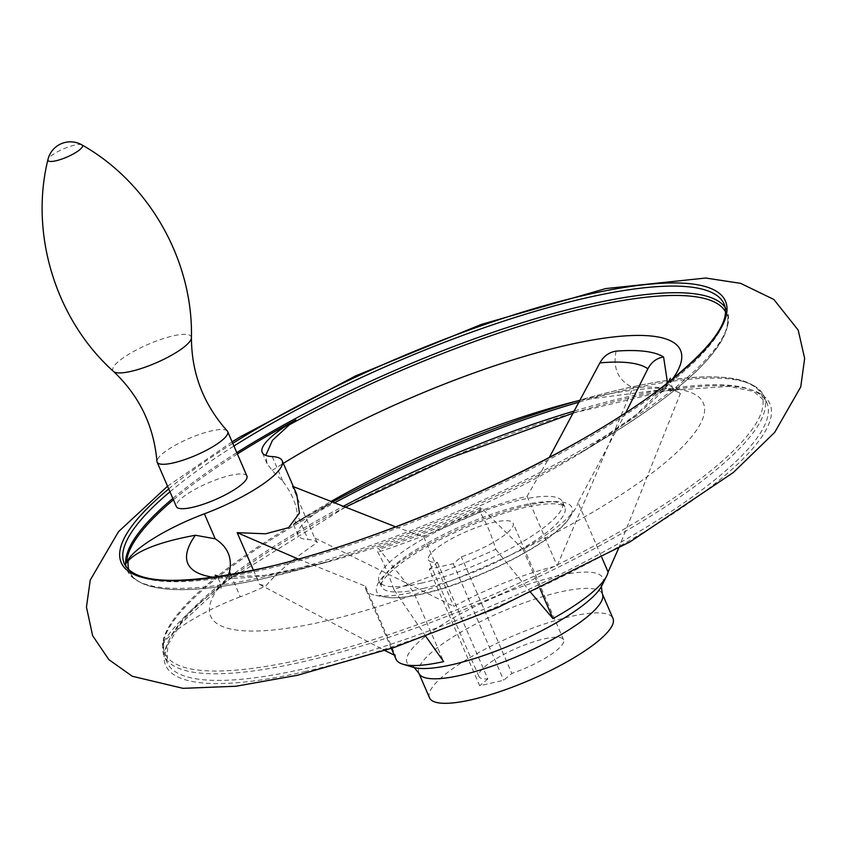 <?xml version="1.0" encoding="UTF-8"?>
<svg xmlns="http://www.w3.org/2000/svg" width="847" height="847" viewBox="0 0 847 847"><rect width="100%" height="100%" fill="white"/><g stroke="black" fill="none" stroke-linecap="round" stroke-linejoin="round"><path stroke-width="0.64" stroke-dasharray="4.24 3.18" d="M272.194 456.575L283.014 481.562L272.141 470.434L267.038 463.595L265.767 455.4M579.274 402.071A326.783 77.141 156.6 0 1 763.952 396.163A326.783 77.141 156.6 0 1 622.873 532.784A326.783 77.141 156.6 0 1 303.194 661.719A326.783 77.141 156.6 0 1 164.138 655.726L163.333 639.76A326.339 77.035 -23.4 0 1 331.78 502.927L324.655 506.199L293.242 524.134L308.509 514.711A268.414 63.366 156.6 0 1 330.669 501.646M228.33 575.134L224.942 581.127L218.198 588.019C189.972 609.914 171.719 627.998 163.45 642.28L162.465 645.838A326.339 77.035 -23.4 0 1 163.333 639.76M395.665 526.845L423.786 536.945A115.34 27.231 -23.4 0 1 527.099 496.289L549.343 457.433M625.817 412.605L578.035 502.536L601.815 557.485M425.755 636.319L393.823 589.438A254.576 60.095 -23.4 0 0 495.76 549.322C491.218 534.086 485.903 521.678 479.836 512.096L480.334 507.766L482.144 508.687L522.874 549.1A115.34 27.231 -23.4 0 0 575.134 509.111A115.34 27.231 -23.4 0 0 578.035 502.536M393.823 589.438C388.731 574.425 383.405 562.016 377.847 552.223L377.751 548.147L379.138 549.227L413.569 592.117L443.637 661.602M298.345 559.062L365.428 586.209A115.34 27.231 -23.4 0 0 365.946 589.671A115.34 27.231 -23.4 0 0 375.729 595.399A115.34 27.231 -23.4 0 0 413.569 592.117M253.454 570.243L259.584 584.43L266 585.817A226.361 53.435 -23.4 0 1 317.307 542.514L314.661 537.94L292.247 486.167L296.778 494.457M618.596 548.316L680.395 393.463L675.821 391.176L667.531 382.971M680.395 393.463A254.576 60.095 -23.4 0 0 675.472 391.049A254.576 60.095 -23.4 0 0 632.9 387.64L557.167 565.775A115.34 27.231 -23.4 0 0 453.854 606.431L314.661 537.94M495.76 549.322L530.201 591.841M365.428 586.209L395.496 655.694A115.34 27.231 -23.4 0 0 396.015 659.157M259.584 584.43L383.236 649.734M522.874 549.1L539.941 588.538M616.055 351.145C612.709 368.445 618.321 380.61 632.9 387.64M527.099 496.289L557.167 565.775M429.27 569.205L437.38 562.355A46.13 10.895 156.6 0 1 428.455 559.856A46.13 10.895 156.6 0 1 466.464 531.535A46.13 10.895 156.6 0 1 513.134 523.213A46.13 10.895 156.6 0 1 461.382 556.85L453.272 563.7L429.27 569.205L479.72 685.774L503.711 680.268L511.821 673.429L461.382 556.85M421.594 583.064A99.957 23.6 156.6 0 1 379.054 581.233A99.957 23.6 156.6 0 1 461.414 519.878A99.957 23.6 156.6 0 1 562.524 501.837A99.957 23.6 156.6 0 1 519.37 543.626A99.957 23.6 156.6 0 1 421.594 583.064M437.38 562.355L487.83 678.934A46.13 10.895 156.6 0 1 478.894 676.425A46.13 10.895 156.6 0 1 516.914 648.114A46.13 10.895 156.6 0 1 563.573 639.781A46.13 10.895 156.6 0 1 511.821 673.429M237.372 453.971A326.339 77.035 -23.4 0 0 173.423 499.804M227.292 430.996A38.443 9.073 -23.4 0 0 211.348 430.922A38.443 9.073 -23.4 0 0 174.99 445.384A38.443 9.073 -23.4 0 0 156.96 461.435M246.922 476.046A38.443 9.073 -23.4 0 0 230.564 475.336A38.443 9.073 -23.4 0 0 192.947 490.508A38.443 9.073 -23.4 0 0 176.356 506.58M230.744 574.721L240.294 596.786A76.886 18.147 -23.4 0 0 266 585.817M240.294 596.786A76.886 18.147 -23.4 0 0 162.465 645.838M331.78 502.927A76.886 18.147 -23.4 0 0 298.091 535.346A76.886 18.147 -23.4 0 0 308.107 539.55A76.886 18.147 -23.4 0 1 317.307 542.514M487.83 678.934L479.72 685.774M453.272 563.7L503.711 680.268M295.211 522.853L308.509 514.711A268.414 63.366 156.6 0 0 294.978 523.213L297.286 514.563L308.107 539.55M283.014 481.562C291.569 492.88 296.323 503.88 297.286 514.563M479.836 512.096A253.581 59.862 156.6 0 1 377.847 552.223M423.786 536.945L453.854 606.431M429.503 697.801A99.957 23.6 156.6 0 1 511.863 636.446A99.957 23.6 156.6 0 1 612.974 618.405M324.655 506.199A325.11 76.749 156.6 0 1 332.035 502.186M575.674 401.362A325.11 76.749 156.6 0 1 590.783 397.084A325.11 76.749 156.6 0 1 726.239 457.56A325.11 76.749 156.6 0 1 303.173 659.04A325.11 76.749 156.6 0 1 163.45 642.28M574.689 401.605A268.414 63.366 156.6 0 1 683.137 446.168A268.414 63.366 156.6 0 1 373.527 608.051A268.414 63.366 156.6 0 1 218.198 588.019M525.288 505.85A106.299 25.092 156.6 0 1 569.555 517.665A106.299 25.092 156.6 0 1 421.997 593.863A106.299 25.092 156.6 0 1 385.777 597.199A106.299 25.092 156.6 0 1 408.614 556.077A106.299 25.092 156.6 0 1 525.288 505.85M482.144 508.687A233.433 55.108 156.6 0 1 379.138 549.227M413.378 667.32L413.421 667.33A106.616 25.166 156.6 0 1 441.478 625.086A106.616 25.166 156.6 0 1 555.992 576.331A106.616 25.166 156.6 0 1 601.762 585.828L601.783 585.785M725.17 307.503A326.783 77.141 156.6 0 1 727.001 310.764A326.783 77.141 156.6 0 1 585.923 447.396A326.783 77.141 156.6 0 1 266.244 576.32A326.783 77.141 156.6 0 1 127.188 570.327A326.783 77.141 156.6 0 1 126.055 566.759M172.83 498.438A326.783 77.141 156.6 0 1 236.8 452.647M725.498 311.77A325.11 76.749 156.6 0 1 607.786 436.385A325.11 76.749 156.6 0 1 300.357 569.417A325.11 76.749 156.6 0 1 267.927 577.601A325.11 76.749 156.6 0 1 128.935 569.925M672.613 378.937A268.414 63.366 156.6 0 1 582.63 451.779L607.786 436.385C695.006 382.452 734.741 340.589 727.001 310.764L724.132 304.137A326.783 77.141 156.6 0 1 583.054 440.758A326.783 77.141 156.6 0 1 263.375 569.692A326.783 77.141 156.6 0 1 124.318 563.7L127.188 570.327C140.634 593.472 187.536 595.896 267.896 577.612L328.805 561.625A268.414 63.366 156.6 0 1 214.1 577.347M169.961 491.811A326.783 77.141 156.6 0 1 233.931 446.02M168.712 488.92A329.187 77.712 156.6 0 1 232.766 443.341M305.778 671.406A329.187 77.712 156.6 0 1 326.381 517.273A329.187 77.712 156.6 0 1 771.257 415.221A329.187 77.712 156.6 0 1 305.778 671.406M574.562 410.933A326.783 77.141 156.6 0 1 766.821 402.791A326.783 77.141 156.6 0 1 625.742 539.423A326.783 77.141 156.6 0 1 306.063 668.347A326.783 77.141 156.6 0 1 167.007 662.354A326.783 77.141 156.6 0 1 342.908 506.506M345.025 507.342L226.657 581.158L180.866 623.657L167.759 644.948L167.007 662.354L164.138 655.726A326.783 77.141 156.6 0 1 334.131 503.023M191.433 337.741A42.678 10.079 -23.4 0 0 173.063 335.899A42.678 10.079 -23.4 0 0 129.591 353.75A42.678 10.079 -23.4 0 0 113.519 371.452M81.905 144.911A18.793 4.436 -23.4 0 0 74.472 145.155A18.793 4.436 -23.4 0 0 47.93 159.617M272.141 470.434A268.414 63.366 156.6 0 1 283.332 463.373M668.177 382.463L666.091 385.512L636.129 414.786L582.63 451.779A268.414 63.366 156.6 0 1 328.805 561.625L264.815 575.357L222.983 577.051L219.712 576.532M423.871 588.337A99.957 23.6 156.6 0 1 381.341 586.505A99.957 23.6 156.6 0 1 463.701 525.151A99.957 23.6 156.6 0 1 564.811 507.109A99.957 23.6 156.6 0 1 521.657 548.898A99.957 23.6 156.6 0 1 423.871 588.337M418.894 673.291A99.957 23.6 156.6 0 1 501.255 611.936A99.957 23.6 156.6 0 1 602.365 593.895M267.038 463.595L262.189 452.372M562.334 404.877L590.783 397.084C689.797 370.414 747.52 370.107 763.952 396.163L766.821 402.791L753.629 391.43L728.844 386.38L666.79 390.7L573.43 413.05M375.729 595.399L385.777 597.199C394.628 598.649 406.962 597.548 422.801 593.895C475.802 582.312 555.547 541.593 569.555 517.665L575.134 509.111M563.573 639.781L513.134 523.213M478.894 676.425L428.455 559.856M232.11 441.827L167.537 486.21M298.091 535.346L293.242 524.134M580.259 400.218L665.71 389.175L675.472 391.049M224.942 581.127L220.802 588.231C223.142 588.421 216.79 573.525 215.17 575.229M670.337 378.26C668.431 378.694 673.672 392.172 675.821 391.176M391.378 648.421L365.946 589.671M379.054 581.233L381.341 586.505L381.415 584.112C381.574 583.191 382.622 576.998 403.998 561.169C435.993 537.951 495.971 512.509 531.99 506.061C543.213 503.944 551.81 503.298 557.792 504.113C562.461 505.034 564.801 506.04 564.811 507.109L562.524 501.837M480.334 507.777C445.776 523.594 411.578 537.051 377.751 548.147"/><path stroke-width="1.27" d="M265.767 455.4L272.49 440.302L289.42 424.76L295.868 419.953A76.886 18.147 -23.4 0 0 262.189 452.372A76.886 18.147 -23.4 0 0 272.194 456.575A76.886 18.147 -23.4 0 1 282.199 460.779A76.886 18.147 -23.4 0 1 204.381 513.811A76.886 18.147 -23.4 0 0 126.563 562.863A326.339 77.035 -23.4 0 1 173.423 499.804M549.343 457.433L599.867 362.908C603.593 356.185 608.993 352.267 616.055 351.145A253.581 59.862 156.6 0 1 663.582 356.979C656.7 358.112 651.459 362.05 647.87 368.794L625.817 412.605M298.345 559.062L237.181 532.647L253.454 570.243M282.199 460.779L296.778 494.457L299.436 513.07L288.562 527.67L265.577 533.801L237.181 532.647M293.39 486.633L395.665 526.845M601.815 557.485L608.104 572.021L618.596 548.316M667.531 382.971L663.582 356.979M530.201 591.841L552.943 618.585A115.34 27.231 -23.4 0 0 606.674 576.045A115.34 27.231 -23.4 0 0 608.104 572.021M391.378 648.421L396.015 659.157A115.34 27.231 -23.4 0 0 402.928 664.217A115.34 27.231 -23.4 0 0 443.637 661.602L425.755 636.319M383.236 649.734L393.357 654.667M539.941 588.538L552.943 618.585M295.868 419.953A326.339 77.035 -23.4 0 0 237.372 453.971M128.935 569.925A325.11 76.749 156.6 0 1 128.215 560.841L126.563 562.863M191.433 337.741A42.678 10.079 -23.4 0 1 156.06 362.876A42.678 10.079 -23.4 0 1 113.519 371.452C139.353 395.845 153.826 425.84 156.96 461.435A38.443 9.073 -23.4 0 0 157.14 462.166A38.443 9.073 -23.4 0 0 196.028 455.231A38.443 9.073 -23.4 0 0 227.705 431.631A38.443 9.073 -23.4 0 0 227.292 430.996C203.481 404.358 191.528 373.262 191.433 337.741C193.222 260.198 148.828 182.476 81.905 144.911A23.07 23.07 0 0 0 47.93 159.617A18.793 4.436 -23.4 0 0 59.809 159.723A18.793 4.436 -23.4 0 0 79.893 149.601A18.793 4.436 -23.4 0 0 81.905 144.911M157.14 462.166L176.356 506.58A38.443 9.073 -23.4 0 0 215.244 499.645A38.443 9.073 -23.4 0 0 246.922 476.046L227.705 431.631M128.215 560.841C137.955 550.264 160.348 541.731 195.361 535.24L215.202 538.808C227.705 546.834 232.459 557.834 229.473 571.799L228.33 575.134M418.894 673.291A99.957 23.6 156.6 0 0 461.424 675.123A99.957 23.6 156.6 0 0 559.211 635.684A99.957 23.6 156.6 0 0 602.365 593.895L612.974 618.405A99.957 23.6 156.6 0 1 569.819 660.194A99.957 23.6 156.6 0 1 472.033 699.633A99.957 23.6 156.6 0 1 429.503 697.801L418.894 673.291C414.585 667.817 412.743 665.827 413.368 667.32M332.035 502.186A325.11 76.749 156.6 0 1 575.674 401.362M330.669 501.646A268.414 63.366 156.6 0 1 562.334 404.877A268.414 63.366 156.6 0 1 574.689 401.605M599.867 362.908A233.433 55.108 156.6 0 1 647.87 368.794M606.674 576.045L601.762 585.828A106.616 25.166 156.6 0 1 452.404 664.609A106.616 25.166 156.6 0 1 413.421 667.33L402.928 664.217M126.055 566.759A326.783 77.141 156.6 0 1 172.83 498.438M236.8 452.647A326.783 77.141 156.6 0 1 535.759 318.599A326.783 77.141 156.6 0 1 725.17 307.503M289.42 424.76A325.11 76.749 156.6 0 1 725.498 311.77M233.931 446.02A326.783 77.141 156.6 0 1 539.655 309.991A326.783 77.141 156.6 0 1 724.132 304.137C731.194 321.151 711.311 348.212 664.472 385.332C575.177 455.612 388.561 540.45 261.723 568.401C180.411 585.743 134.609 584.176 124.318 563.7A326.783 77.141 156.6 0 1 169.961 491.811M232.766 443.341A329.187 77.712 156.6 0 1 637.463 285.534A329.187 77.712 156.6 0 1 660.861 388.297A329.187 77.712 156.6 0 1 261.3 568.633A329.187 77.712 156.6 0 1 168.712 488.92M342.908 506.506A326.783 77.141 156.6 0 1 574.562 410.933M334.131 503.023A326.783 77.141 156.6 0 1 579.274 402.071M229.473 571.799L230.744 574.721M204.381 513.811L215.202 538.808M283.332 463.373A268.414 63.366 156.6 0 1 572.816 343.871A268.414 63.366 156.6 0 1 672.613 378.937M214.1 577.347A268.414 63.366 156.6 0 1 195.361 535.24M167.537 486.21L118.485 531.694L90.237 580.079L86.458 607.066L92.609 635.642L108.861 659.654L132.323 676.277L183.058 688.346L235.974 686.239L297.615 675.228L394.279 647.436L497.708 607.574L630.041 541.868L733.354 472.478L774.677 432.394L800.743 386.931L804.65 358.408L798.213 330.139L773.83 299.446L740.585 283.343L705.742 278.028L605.637 288.594L481.096 324.507L355.698 375.846L240.686 436.607L232.11 441.827M345.025 507.342L446.443 459.339L573.43 413.05M113.519 371.462C55.775 319.679 29.507 234.111 47.93 159.617M562.334 404.877L580.259 400.218M215.18 575.229L219.712 576.532M668.177 382.463L670.337 378.26M602.365 593.895C601.328 587.003 601.137 584.303 601.783 585.785"/></g></svg>
